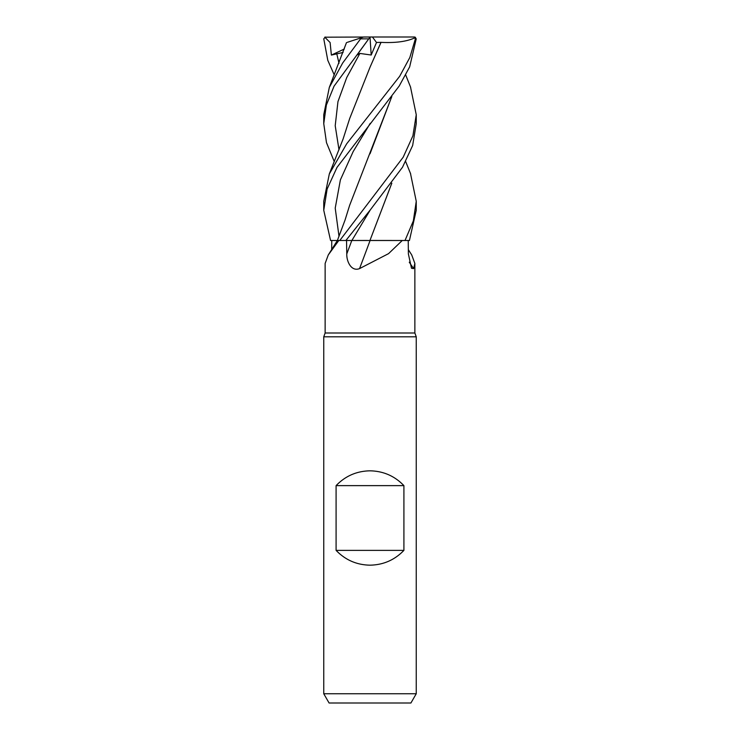 <?xml version="1.0" encoding="UTF-8"?>
<svg xmlns="http://www.w3.org/2000/svg" width="740" height="740" viewBox="0 0 740 740"><rect width="100%" height="100%" fill="white"/><g stroke="black" fill="none" stroke-linecap="round" stroke-linejoin="round"><path stroke-width="1.11" d="M410.469 173.41L416.25 201.299L413.346 220.899L405.011 240.5L369.954 240.454L404.919 240.5L402.246 240.5L388.537 253.654L359.538 268.611C351.232 271.894 346.505 261.312 346.773 253.913L346.542 240.5L370.176 240.5M331.668 249.657L331.761 240.5L338.809 240.5L328.264 254.967L325.137 263.449L325.137 333L414.863 333L416.25 336.811L416.25 693.75L323.75 693.75L329.087 703L410.913 703L416.25 693.75M408.332 249.657L411.736 254.967L414.863 263.449L413.623 268.611L411.486 268.259L408.378 253.913L408.24 240.5M325.137 333L323.75 336.811L416.25 336.811M336.089 550.375L336.089 485.625C345.349 476.005 356.652 471.075 370 470.825C383.348 471.075 394.651 476.005 403.911 485.625L403.911 550.375C394.651 559.995 383.348 564.925 370 565.175C356.652 564.925 345.349 559.995 336.089 550.375L403.911 550.375M409.276 262.2A782.985 746.928 -31.2 0 0 413.623 268.611M338.809 240.5L351.879 240.482L345.867 240.5L370.259 209.947L402.514 167.231L412.652 145.503L416.25 123.636L416.25 114.709L412.92 135.79L403.189 157.213L339.78 240.5M331.742 240.5L337.385 240.482L330.567 240.5L323.75 210.253L327.136 189.005L337.014 167.388L399.221 85.997L409.655 66.868L416.232 38.85L414.678 37.019M370.083 240.5A782.985 121.749 -74.9 0 1 359.538 268.611M369.935 240.5L402.246 240.5M346.57 240.5L345.839 240.5M339.799 240.472L338.014 240.482M354.913 240.472L355.607 240.463M365.135 240.454L367.086 240.454M336.089 485.625L403.911 485.625M405.011 240.5L409.433 240.5L416.25 210.253L416.25 201.299M334.295 161.644L326.488 142.663L323.75 123.636L326.377 105.025L334.064 86.154L370.093 37.019L356.957 55.084L359.89 53.428L371.193 55.019L376.503 42.485L372.433 37L413.947 37L415.381 38.85L409.849 57.489L399.683 76.275L346.662 143.828L329.318 173.946L323.75 201.299L323.75 210.253M410.506 86.987L416.25 114.709M391.83 96.515L349.659 205.267L345.007 220.169L337.375 240.5L328.264 254.967M366.55 240.454L351.87 240.5L370.268 209.947M346.486 42.596L329.318 87.403L342.685 62.983L361.407 37.749L363.701 37L370.083 37M347.338 42.319L362.156 37.499M329.318 87.403L323.75 114.709L323.75 123.636M372.433 37L324.777 37.194L330.114 42.541L331.381 55.084L343.082 52.448M334.295 75.017L327.792 60.329L323.769 38.85L325.322 37.019M391.775 96.607L370.028 153.791M415.223 37.194L413.947 37M391.83 183.178L369.954 240.463L391.775 183.252M380.998 42.319L370.407 66.35M376.503 42.485L381.026 42.347M329.318 173.946L343.147 138.87L349.65 118.613L370.148 66.915L381.045 42.365C395.909 43.105 407.416 41.477 415.556 37.499M370.009 37.102L371.193 55.019M331.381 55.084L344.294 49.034M351.796 240.5A779.35 121.184 -74.9 0 1 346.773 253.913M415.381 38.85L416.232 38.85M361.083 38.85L368.539 38.85M336.691 53.428L339.012 63.279M370.259 123.321L353.165 151.589L340.391 179.866L335.22 208.134L339.012 236.402M359.89 53.428L346.736 77.524L337.958 101.621L335.211 125.717L339.003 149.813M414.863 263.449L414.863 333M323.75 336.811L323.75 693.75M405.705 75.017L410.682 87.403M410.682 173.946L405.705 161.644"/></g></svg>
